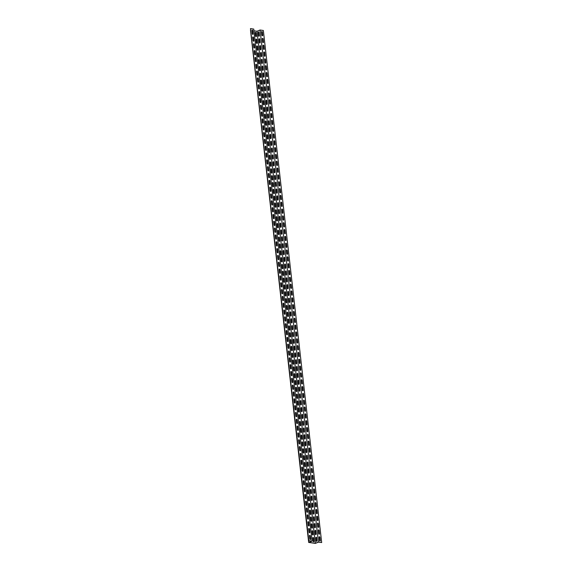 <?xml version="1.0" encoding="UTF-8"?>
<svg xmlns="http://www.w3.org/2000/svg" width="572" height="572" viewBox="0 0 572 572"><rect width="100%" height="100%" fill="white"/><g stroke="black" fill="none" stroke-linecap="round" stroke-linejoin="round"><path stroke-width="0.86" d="M262.405 32.182L262.755 35.257A0.622 0.429 -112.1 0 1 261.84 35.121L261.49 32.046A0.622 0.429 -112.1 0 1 262.405 32.182M263.184 39.01L263.535 42.085A0.622 0.429 -112.1 0 1 262.62 41.949L262.269 38.875A0.622 0.429 -112.1 0 1 263.184 39.01M263.964 45.839L264.314 48.913A0.622 0.429 -112.1 0 1 263.399 48.777L263.048 45.703A0.622 0.429 -112.1 0 1 263.964 45.839M264.743 52.667L265.093 55.741A0.622 0.429 -112.1 0 1 264.171 55.606L263.821 52.531A0.622 0.429 -112.1 0 1 264.743 52.667M265.522 59.495L265.866 62.562A0.622 0.429 -112.1 0 1 264.95 62.434L264.6 59.359A0.622 0.429 -112.1 0 1 265.522 59.495M266.295 66.323L266.645 69.391A0.622 0.429 -112.1 0 1 265.73 69.255L265.379 66.188A0.622 0.429 -112.1 0 1 266.295 66.323M267.074 73.144L267.424 76.219A0.622 0.429 -112.1 0 1 266.509 76.083L266.159 73.016A0.622 0.429 -112.1 0 1 267.074 73.144M267.853 79.973L268.204 83.047A0.622 0.429 -112.1 0 1 267.288 82.911L266.938 79.844A0.622 0.429 -112.1 0 1 267.853 79.973M268.633 86.801L268.983 89.876A0.622 0.429 -112.1 0 1 268.061 89.74L267.71 86.665A0.622 0.429 -112.1 0 1 268.633 86.801M269.405 93.629L269.755 96.704A0.622 0.429 -112.1 0 1 268.84 96.568L268.49 93.493A0.622 0.429 -112.1 0 1 269.405 93.629M270.184 100.457L270.535 103.532A0.622 0.429 -112.1 0 1 269.619 103.396L269.269 100.322A0.622 0.429 -112.1 0 1 270.184 100.457M270.964 107.286L271.314 110.36A0.622 0.429 -112.1 0 1 270.399 110.224L270.048 107.15A0.622 0.429 -112.1 0 1 270.964 107.286M271.743 114.114L272.093 117.181A0.622 0.429 -112.1 0 1 271.178 117.053L270.828 113.978A0.622 0.429 -112.1 0 1 271.743 114.114M272.522 120.942L272.873 124.01A0.622 0.429 -112.1 0 1 271.95 123.874L271.6 120.806A0.622 0.429 -112.1 0 1 272.522 120.942M273.294 127.763L273.645 130.838A0.622 0.429 -112.1 0 1 272.73 130.702L272.379 127.635A0.622 0.429 -112.1 0 1 273.294 127.763M274.074 134.592L274.424 137.666A0.622 0.429 -112.1 0 1 273.509 137.53L273.159 134.456A0.622 0.429 -112.1 0 1 274.074 134.592M274.853 141.42L275.203 144.494A0.622 0.429 -112.1 0 1 274.288 144.358L273.938 141.284A0.622 0.429 -112.1 0 1 274.853 141.42M275.632 148.248L275.983 151.323A0.622 0.429 -112.1 0 1 275.068 151.187L274.717 148.112A0.622 0.429 -112.1 0 1 275.632 148.248M276.412 155.076L276.762 158.151A0.622 0.429 -112.1 0 1 275.84 158.015L275.49 154.94A0.622 0.429 -112.1 0 1 276.412 155.076M277.184 161.905L277.534 164.972A0.622 0.429 -112.1 0 1 276.619 164.843L276.269 161.769A0.622 0.429 -112.1 0 1 277.184 161.905M277.963 168.733L278.314 171.8A0.622 0.429 -112.1 0 1 277.399 171.671L277.048 168.597A0.622 0.429 -112.1 0 1 277.963 168.733M278.743 175.561L279.093 178.628A0.622 0.429 -112.1 0 1 278.178 178.493L277.828 175.425A0.622 0.429 -112.1 0 1 278.743 175.561M279.522 182.382L279.872 185.457A0.622 0.429 -112.1 0 1 278.957 185.321L278.607 182.254A0.622 0.429 -112.1 0 1 279.522 182.382M280.301 189.21L280.652 192.285A0.622 0.429 -112.1 0 1 279.729 192.149L279.379 189.075A0.622 0.429 -112.1 0 1 280.301 189.21M281.074 196.039L281.424 199.113A0.622 0.429 -112.1 0 1 280.509 198.977L280.158 195.903A0.622 0.429 -112.1 0 1 281.074 196.039M281.853 202.867L282.203 205.941A0.622 0.429 -112.1 0 1 281.288 205.806L280.938 202.731A0.622 0.429 -112.1 0 1 281.853 202.867M282.632 209.695L282.983 212.77A0.622 0.429 -112.1 0 1 282.067 212.634L281.717 209.559A0.622 0.429 -112.1 0 1 282.632 209.695M283.412 216.523L283.762 219.591A0.622 0.429 -112.1 0 1 282.84 219.462L282.497 216.388A0.622 0.429 -112.1 0 1 283.412 216.523M284.191 223.352L284.541 226.419A0.622 0.429 -112.1 0 1 283.619 226.29L283.269 223.216A0.622 0.429 -112.1 0 1 284.191 223.352M284.963 230.18L285.314 233.247A0.622 0.429 -112.1 0 1 284.398 233.111L284.048 230.044A0.622 0.429 -112.1 0 1 284.963 230.18M285.743 237.001L286.093 240.076A0.622 0.429 -112.1 0 1 285.178 239.94L284.827 236.872A0.622 0.429 -112.1 0 1 285.743 237.001M286.522 243.829L286.872 246.904A0.622 0.429 -112.1 0 1 285.957 246.768L285.607 243.693A0.622 0.429 -112.1 0 1 286.522 243.829M287.301 250.658L287.652 253.732A0.622 0.429 -112.1 0 1 286.729 253.596L286.379 250.522A0.622 0.429 -112.1 0 1 287.301 250.658M288.081 257.486L288.424 260.56A0.622 0.429 -112.1 0 1 287.509 260.424L287.158 257.35A0.622 0.429 -112.1 0 1 288.081 257.486M288.853 264.314L289.203 267.389A0.622 0.429 -112.1 0 1 288.288 267.253L287.938 264.178A0.622 0.429 -112.1 0 1 288.853 264.314M289.632 271.142L289.983 274.21A0.622 0.429 -112.1 0 1 289.067 274.081L288.717 271.006A0.622 0.429 -112.1 0 1 289.632 271.142M290.412 277.971L290.762 281.038A0.622 0.429 -112.1 0 1 289.847 280.902L289.496 277.835A0.622 0.429 -112.1 0 1 290.412 277.971M291.191 284.792L291.541 287.866A0.622 0.429 -112.1 0 1 290.619 287.73L290.269 284.663A0.622 0.429 -112.1 0 1 291.191 284.792M291.963 291.62L292.313 294.694A0.622 0.429 -112.1 0 1 291.398 294.559L291.048 291.491A0.622 0.429 -112.1 0 1 291.963 291.62M292.742 298.448L293.093 301.523A0.622 0.429 -112.1 0 1 292.178 301.387L291.827 298.312A0.622 0.429 -112.1 0 1 292.742 298.448M293.522 305.276L293.872 308.351A0.622 0.429 -112.1 0 1 292.957 308.215L292.607 305.141A0.622 0.429 -112.1 0 1 293.522 305.276M294.301 312.105L294.651 315.179A0.622 0.429 -112.1 0 1 293.736 315.043L293.386 311.969A0.622 0.429 -112.1 0 1 294.301 312.105M295.08 318.933L295.431 322.007A0.622 0.429 -112.1 0 1 294.508 321.872L294.158 318.797A0.622 0.429 -112.1 0 1 295.08 318.933M295.853 325.761L296.203 328.828A0.622 0.429 -112.1 0 1 295.288 328.7L294.938 325.625A0.622 0.429 -112.1 0 1 295.853 325.761M296.632 332.589L296.982 335.657A0.622 0.429 -112.1 0 1 296.067 335.521L295.717 332.454A0.622 0.429 -112.1 0 1 296.632 332.589M297.411 339.41L297.762 342.485A0.622 0.429 -112.1 0 1 296.847 342.349L296.496 339.282A0.622 0.429 -112.1 0 1 297.411 339.41M298.191 346.239L298.541 349.313A0.622 0.429 -112.1 0 1 297.626 349.177L297.276 346.103A0.622 0.429 -112.1 0 1 298.191 346.239M298.97 353.067L299.32 356.142A0.622 0.429 -112.1 0 1 298.398 356.006L298.048 352.931A0.622 0.429 -112.1 0 1 298.97 353.067M299.742 359.895L300.093 362.97A0.622 0.429 -112.1 0 1 299.177 362.834L298.827 359.759A0.622 0.429 -112.1 0 1 299.742 359.895M300.522 366.723L300.872 369.798A0.622 0.429 -112.1 0 1 299.957 369.662L299.606 366.588A0.622 0.429 -112.1 0 1 300.522 366.723M301.301 373.552L301.651 376.619A0.622 0.429 -112.1 0 1 300.736 376.49L300.386 373.416A0.622 0.429 -112.1 0 1 301.301 373.552M302.08 380.38L302.431 383.447A0.622 0.429 -112.1 0 1 301.515 383.319L301.165 380.244A0.622 0.429 -112.1 0 1 302.08 380.38M302.86 387.208L303.21 390.276A0.622 0.429 -112.1 0 1 302.288 390.14L301.937 387.072A0.622 0.429 -112.1 0 1 302.86 387.208M303.632 394.029L303.982 397.104A0.622 0.429 -112.1 0 1 303.067 396.968L302.717 393.901A0.622 0.429 -112.1 0 1 303.632 394.029M304.411 400.858L304.762 403.932A0.622 0.429 -112.1 0 1 303.846 403.796L303.496 400.722A0.622 0.429 -112.1 0 1 304.411 400.858M305.191 407.686L305.541 410.76A0.622 0.429 -112.1 0 1 304.626 410.624L304.275 407.55A0.622 0.429 -112.1 0 1 305.191 407.686M305.97 414.514L306.32 417.589A0.622 0.429 -112.1 0 1 305.405 417.453L305.055 414.378A0.622 0.429 -112.1 0 1 305.97 414.514M306.749 421.342L307.1 424.417A0.622 0.429 -112.1 0 1 306.177 424.281L305.827 421.207A0.622 0.429 -112.1 0 1 306.749 421.342M307.522 428.171L307.872 431.238A0.622 0.429 -112.1 0 1 306.957 431.109L306.606 428.035A0.622 0.429 -112.1 0 1 307.522 428.171M308.301 434.999L308.651 438.066A0.622 0.429 -112.1 0 1 307.736 437.938L307.386 434.863A0.622 0.429 -112.1 0 1 308.301 434.999M309.08 441.827L309.431 444.894A0.622 0.429 -112.1 0 1 308.515 444.759L308.165 441.691A0.622 0.429 -112.1 0 1 309.08 441.827M309.86 448.648L310.21 451.723A0.622 0.429 -112.1 0 1 309.288 451.587L308.944 448.519A0.622 0.429 -112.1 0 1 309.86 448.648M310.639 455.476L310.989 458.551A0.622 0.429 -112.1 0 1 310.067 458.415L309.717 455.341A0.622 0.429 -112.1 0 1 310.639 455.476M311.411 462.305L311.761 465.379A0.622 0.429 -112.1 0 1 310.846 465.243L310.496 462.169A0.622 0.429 -112.1 0 1 311.411 462.305M312.19 469.133L312.541 472.207A0.622 0.429 -112.1 0 1 311.626 472.072L311.275 468.997A0.622 0.429 -112.1 0 1 312.19 469.133M312.97 475.961L313.32 479.036A0.622 0.429 -112.1 0 1 312.405 478.9L312.055 475.825A0.622 0.429 -112.1 0 1 312.97 475.961M313.749 482.789L314.099 485.857A0.622 0.429 -112.1 0 1 313.177 485.728L312.827 482.654A0.622 0.429 -112.1 0 1 313.749 482.789M314.528 489.618L314.872 492.685A0.622 0.429 -112.1 0 1 313.957 492.549L313.606 489.482A0.622 0.429 -112.1 0 1 314.528 489.618M315.301 496.439L315.651 499.513A0.622 0.429 -112.1 0 1 314.736 499.377L314.385 496.31A0.622 0.429 -112.1 0 1 315.301 496.439M316.08 503.267L316.43 506.342A0.622 0.429 -112.1 0 1 315.515 506.206L315.165 503.138A0.622 0.429 -112.1 0 1 316.08 503.267M316.859 510.095L317.21 513.17A0.622 0.429 -112.1 0 1 316.295 513.034L315.944 509.959A0.622 0.429 -112.1 0 1 316.859 510.095M317.639 516.924L317.989 519.998A0.622 0.429 -112.1 0 1 317.067 519.862L316.716 516.788A0.622 0.429 -112.1 0 1 317.639 516.924M318.411 523.752L318.761 526.826A0.622 0.429 -112.1 0 1 317.846 526.69L317.496 523.616A0.622 0.429 -112.1 0 1 318.411 523.752M319.19 530.58L319.541 533.655A0.622 0.429 -112.1 0 1 318.625 533.519L318.275 530.444A0.622 0.429 -112.1 0 1 319.19 530.58M319.97 537.408L320.32 540.476A0.622 0.429 -112.1 0 1 319.405 540.347L319.054 537.272A0.622 0.429 -112.1 0 1 319.97 537.408M259.066 32.368L259.416 35.443A0.622 0.422 98.3 0 1 258.573 35.786L258.222 32.711A0.622 0.422 98.3 0 1 259.066 32.368M259.845 39.196L260.188 42.271A0.622 0.422 98.3 0 1 259.352 42.607L259.002 39.539A0.622 0.422 98.3 0 1 259.845 39.196M260.618 46.025L260.968 49.099A0.622 0.422 98.3 0 1 260.131 49.435L259.781 46.368A0.622 0.422 98.3 0 1 260.618 46.025M261.397 52.853L261.747 55.927A0.622 0.422 98.3 0 1 260.911 56.263L260.56 53.196A0.622 0.422 98.3 0 1 261.397 52.853M262.176 59.681L262.527 62.748A0.622 0.422 98.3 0 1 261.69 63.092L261.34 60.017A0.622 0.422 98.3 0 1 262.176 59.681M262.956 66.509L263.306 69.577A0.622 0.422 98.3 0 1 262.462 69.92L262.112 66.845A0.622 0.422 98.3 0 1 262.956 66.509M263.728 73.33L264.078 76.405A0.622 0.422 98.3 0 1 263.242 76.748L262.891 73.674A0.622 0.422 98.3 0 1 263.728 73.33M264.507 80.159L264.857 83.233A0.622 0.422 98.3 0 1 264.021 83.576L263.671 80.502A0.622 0.422 98.3 0 1 264.507 80.159M265.286 86.987L265.637 90.061A0.622 0.422 98.3 0 1 264.8 90.405L264.45 87.33A0.622 0.422 98.3 0 1 265.286 86.987M266.066 93.815L266.416 96.89A0.622 0.422 98.3 0 1 265.58 97.226L265.229 94.158A0.622 0.422 98.3 0 1 266.066 93.815M266.845 100.643L267.195 103.718A0.622 0.422 98.3 0 1 266.352 104.054L266.001 100.987A0.622 0.422 98.3 0 1 266.845 100.643M267.617 107.472L267.968 110.539A0.622 0.422 98.3 0 1 267.131 110.882L266.781 107.815A0.622 0.422 98.3 0 1 267.617 107.472M268.397 114.3L268.747 117.367A0.622 0.422 98.3 0 1 267.91 117.71L267.56 114.636A0.622 0.422 98.3 0 1 268.397 114.3M269.176 121.128L269.526 124.195A0.622 0.422 98.3 0 1 268.69 124.539L268.339 121.464A0.622 0.422 98.3 0 1 269.176 121.128M269.955 127.949L270.306 131.024A0.622 0.422 98.3 0 1 269.469 131.367L269.119 128.292A0.622 0.422 98.3 0 1 269.955 127.949M270.735 134.778L271.085 137.852A0.622 0.422 98.3 0 1 270.241 138.195L269.891 135.121A0.622 0.422 98.3 0 1 270.735 134.778M271.507 141.606L271.857 144.68A0.622 0.422 98.3 0 1 271.021 145.023L270.67 141.949A0.622 0.422 98.3 0 1 271.507 141.606M272.286 148.434L272.637 151.508A0.622 0.422 98.3 0 1 271.8 151.845L271.45 148.777A0.622 0.422 98.3 0 1 272.286 148.434M273.066 155.262L273.416 158.337A0.622 0.422 98.3 0 1 272.579 158.673L272.229 155.605A0.622 0.422 98.3 0 1 273.066 155.262M273.845 162.09L274.195 165.158A0.622 0.422 98.3 0 1 273.359 165.501L273.008 162.427A0.622 0.422 98.3 0 1 273.845 162.09M274.624 168.919L274.975 171.986A0.622 0.422 98.3 0 1 274.131 172.329L273.781 169.255A0.622 0.422 98.3 0 1 274.624 168.919M275.397 175.747L275.747 178.814A0.622 0.422 98.3 0 1 274.91 179.158L274.56 176.083A0.622 0.422 98.3 0 1 275.397 175.747M276.176 182.568L276.526 185.643A0.622 0.422 98.3 0 1 275.69 185.986L275.339 182.911A0.622 0.422 98.3 0 1 276.176 182.568M276.955 189.396L277.306 192.471A0.622 0.422 98.3 0 1 276.469 192.814L276.119 189.74A0.622 0.422 98.3 0 1 276.955 189.396M277.735 196.225L278.085 199.299A0.622 0.422 98.3 0 1 277.241 199.642L276.898 196.568A0.622 0.422 98.3 0 1 277.735 196.225M278.514 203.053L278.864 206.127A0.622 0.422 98.3 0 1 278.021 206.463L277.67 203.396A0.622 0.422 98.3 0 1 278.514 203.053M279.286 209.881L279.637 212.956A0.622 0.422 98.3 0 1 278.8 213.292L278.45 210.224A0.622 0.422 98.3 0 1 279.286 209.881M280.065 216.709L280.416 219.777A0.622 0.422 98.3 0 1 279.579 220.12L279.229 217.045A0.622 0.422 98.3 0 1 280.065 216.709M280.845 223.538L281.195 226.605A0.622 0.422 98.3 0 1 280.359 226.948L280.008 223.874A0.622 0.422 98.3 0 1 280.845 223.538M281.624 230.359L281.975 233.433A0.622 0.422 98.3 0 1 281.131 233.776L280.78 230.702A0.622 0.422 98.3 0 1 281.624 230.359M282.404 237.187L282.747 240.261A0.622 0.422 98.3 0 1 281.91 240.605L281.56 237.53A0.622 0.422 98.3 0 1 282.404 237.187M283.176 244.015L283.526 247.09A0.622 0.422 98.3 0 1 282.69 247.433L282.339 244.358A0.622 0.422 98.3 0 1 283.176 244.015M283.955 250.843L284.305 253.918A0.622 0.422 98.3 0 1 283.469 254.261L283.119 251.187A0.622 0.422 98.3 0 1 283.955 250.843M284.734 257.672L285.085 260.746A0.622 0.422 98.3 0 1 284.248 261.082L283.898 258.015A0.622 0.422 98.3 0 1 284.734 257.672M285.514 264.5L285.864 267.574A0.622 0.422 98.3 0 1 285.02 267.91L284.67 264.843A0.622 0.422 98.3 0 1 285.514 264.5M286.286 271.328L286.636 274.396A0.622 0.422 98.3 0 1 285.8 274.739L285.449 271.664A0.622 0.422 98.3 0 1 286.286 271.328M287.065 278.156L287.416 281.224A0.622 0.422 98.3 0 1 286.579 281.567L286.229 278.493A0.622 0.422 98.3 0 1 287.065 278.156M287.845 284.978L288.195 288.052A0.622 0.422 98.3 0 1 287.358 288.395L287.008 285.321A0.622 0.422 98.3 0 1 287.845 284.978M288.624 291.806L288.974 294.88A0.622 0.422 98.3 0 1 288.138 295.223L287.787 292.149A0.622 0.422 98.3 0 1 288.624 291.806M289.403 298.634L289.754 301.709A0.622 0.422 98.3 0 1 288.91 302.052L288.56 298.977A0.622 0.422 98.3 0 1 289.403 298.634M290.176 305.462L290.526 308.537A0.622 0.422 98.3 0 1 289.689 308.873L289.339 305.805A0.622 0.422 98.3 0 1 290.176 305.462M290.955 312.291L291.305 315.365A0.622 0.422 98.3 0 1 290.469 315.701L290.118 312.634A0.622 0.422 98.3 0 1 290.955 312.291M291.734 319.119L292.085 322.186A0.622 0.422 98.3 0 1 291.248 322.529L290.898 319.462A0.622 0.422 98.3 0 1 291.734 319.119M292.514 325.947L292.864 329.014A0.622 0.422 98.3 0 1 292.027 329.358L291.677 326.283A0.622 0.422 98.3 0 1 292.514 325.947M293.293 332.775L293.643 335.843A0.622 0.422 98.3 0 1 292.8 336.186L292.449 333.111A0.622 0.422 98.3 0 1 293.293 332.775M294.065 339.596L294.416 342.671A0.622 0.422 98.3 0 1 293.579 343.014L293.229 339.94A0.622 0.422 98.3 0 1 294.065 339.596M294.845 346.425L295.195 349.499A0.622 0.422 98.3 0 1 294.358 349.842L294.008 346.768A0.622 0.422 98.3 0 1 294.845 346.425M295.624 353.253L295.974 356.327A0.622 0.422 98.3 0 1 295.138 356.671L294.787 353.596A0.622 0.422 98.3 0 1 295.624 353.253M296.403 360.081L296.754 363.156A0.622 0.422 98.3 0 1 295.917 363.492L295.567 360.424A0.622 0.422 98.3 0 1 296.403 360.081M297.183 366.909L297.533 369.984A0.622 0.422 98.3 0 1 296.689 370.32L296.339 367.253A0.622 0.422 98.3 0 1 297.183 366.909M297.955 373.738L298.305 376.805A0.622 0.422 98.3 0 1 297.469 377.148L297.118 374.074A0.622 0.422 98.3 0 1 297.955 373.738M298.734 380.566L299.084 383.633A0.622 0.422 98.3 0 1 298.248 383.976L297.898 380.902A0.622 0.422 98.3 0 1 298.734 380.566M299.513 387.394L299.864 390.462A0.622 0.422 98.3 0 1 299.027 390.805L298.677 387.73A0.622 0.422 98.3 0 1 299.513 387.394M300.293 394.215L300.643 397.29A0.622 0.422 98.3 0 1 299.8 397.633L299.456 394.558A0.622 0.422 98.3 0 1 300.293 394.215M301.072 401.043L301.423 404.118A0.622 0.422 98.3 0 1 300.579 404.461L300.228 401.387A0.622 0.422 98.3 0 1 301.072 401.043M301.844 407.872L302.195 410.946A0.622 0.422 98.3 0 1 301.358 411.289L301.008 408.215A0.622 0.422 98.3 0 1 301.844 407.872M302.624 414.7L302.974 417.774A0.622 0.422 98.3 0 1 302.138 418.111L301.787 415.043A0.622 0.422 98.3 0 1 302.624 414.7M303.403 421.528L303.753 424.603A0.622 0.422 98.3 0 1 302.917 424.939L302.567 421.871A0.622 0.422 98.3 0 1 303.403 421.528M304.182 428.356L304.533 431.424A0.622 0.422 98.3 0 1 303.689 431.767L303.346 428.693A0.622 0.422 98.3 0 1 304.182 428.356M304.962 435.185L305.312 438.252A0.622 0.422 98.3 0 1 304.468 438.595L304.118 435.521A0.622 0.422 98.3 0 1 304.962 435.185M305.734 442.006L306.084 445.08A0.622 0.422 98.3 0 1 305.248 445.424L304.897 442.349A0.622 0.422 98.3 0 1 305.734 442.006M306.513 448.834L306.864 451.909A0.622 0.422 98.3 0 1 306.027 452.252L305.677 449.177A0.622 0.422 98.3 0 1 306.513 448.834M307.293 455.662L307.643 458.737A0.622 0.422 98.3 0 1 306.807 459.08L306.456 456.006A0.622 0.422 98.3 0 1 307.293 455.662M308.072 462.491L308.422 465.565A0.622 0.422 98.3 0 1 307.579 465.908L307.228 462.834A0.622 0.422 98.3 0 1 308.072 462.491M308.851 469.319L309.195 472.393A0.622 0.422 98.3 0 1 308.358 472.729L308.008 469.662A0.622 0.422 98.3 0 1 308.851 469.319M309.624 476.147L309.974 479.222A0.622 0.422 98.3 0 1 309.137 479.558L308.787 476.49A0.622 0.422 98.3 0 1 309.624 476.147M310.403 482.975L310.753 486.043A0.622 0.422 98.3 0 1 309.917 486.386L309.566 483.311A0.622 0.422 98.3 0 1 310.403 482.975M311.182 489.804L311.533 492.871A0.622 0.422 98.3 0 1 310.696 493.214L310.346 490.14A0.622 0.422 98.3 0 1 311.182 489.804M311.962 496.625L312.312 499.699A0.622 0.422 98.3 0 1 311.468 500.042L311.118 496.968A0.622 0.422 98.3 0 1 311.962 496.625M312.734 503.453L313.084 506.527A0.622 0.422 98.3 0 1 312.248 506.871L311.897 503.796A0.622 0.422 98.3 0 1 312.734 503.453M313.513 510.281L313.864 513.356A0.622 0.422 98.3 0 1 313.027 513.699L312.677 510.624A0.622 0.422 98.3 0 1 313.513 510.281M314.293 517.109L314.643 520.184A0.622 0.422 98.3 0 1 313.806 520.52L313.456 517.453A0.622 0.422 98.3 0 1 314.293 517.109M315.072 523.938L315.422 527.012A0.622 0.422 98.3 0 1 314.586 527.348L314.235 524.281A0.622 0.422 98.3 0 1 315.072 523.938M315.851 530.766L316.202 533.833A0.622 0.422 98.3 0 1 315.358 534.177L315.008 531.109A0.622 0.422 98.3 0 1 315.851 530.766M316.623 537.594L316.974 540.662A0.622 0.422 98.3 0 1 316.137 541.005L315.787 537.93A0.622 0.422 98.3 0 1 316.623 537.594M256.106 32.962L256.456 36.036A0.622 0.429 -112.1 0 1 255.541 35.9L255.191 32.826A0.622 0.429 -112.1 0 1 256.106 32.962M256.885 39.79L257.236 42.857A0.622 0.429 -112.1 0 1 256.32 42.728L255.97 39.654A0.622 0.429 -112.1 0 1 256.885 39.79M257.665 46.618L258.015 49.685A0.622 0.429 -112.1 0 1 257.093 49.549L256.742 46.482A0.622 0.429 -112.1 0 1 257.665 46.618M258.444 53.439L258.787 56.514A0.622 0.429 -112.1 0 1 257.872 56.378L257.522 53.31A0.622 0.429 -112.1 0 1 258.444 53.439M259.216 60.267L259.566 63.342A0.622 0.429 -112.1 0 1 258.651 63.206L258.301 60.131A0.622 0.429 -112.1 0 1 259.216 60.267M259.995 67.096L260.346 70.17A0.622 0.429 -112.1 0 1 259.431 70.034L259.08 66.96A0.622 0.429 -112.1 0 1 259.995 67.096M260.775 73.924L261.125 76.998A0.622 0.429 -112.1 0 1 260.21 76.862L259.86 73.788A0.622 0.429 -112.1 0 1 260.775 73.924M261.554 80.752L261.904 83.827A0.622 0.429 -112.1 0 1 260.982 83.691L260.632 80.616A0.622 0.429 -112.1 0 1 261.554 80.752M262.326 87.58L262.677 90.648A0.622 0.429 -112.1 0 1 261.762 90.519L261.411 87.444A0.622 0.429 -112.1 0 1 262.326 87.58M263.106 94.409L263.456 97.476A0.622 0.429 -112.1 0 1 262.541 97.347L262.19 94.273A0.622 0.429 -112.1 0 1 263.106 94.409M263.885 101.237L264.235 104.304A0.622 0.429 -112.1 0 1 263.32 104.168L262.97 101.101A0.622 0.429 -112.1 0 1 263.885 101.237M264.664 108.058L265.015 111.132A0.622 0.429 -112.1 0 1 264.1 110.997L263.749 107.929A0.622 0.429 -112.1 0 1 264.664 108.058M265.444 114.886L265.794 117.961A0.622 0.429 -112.1 0 1 264.872 117.825L264.521 114.75A0.622 0.429 -112.1 0 1 265.444 114.886M266.216 121.714L266.566 124.789A0.622 0.429 -112.1 0 1 265.651 124.653L265.301 121.579A0.622 0.429 -112.1 0 1 266.216 121.714M266.995 128.543L267.346 131.617A0.622 0.429 -112.1 0 1 266.43 131.481L266.08 128.407A0.622 0.429 -112.1 0 1 266.995 128.543M267.775 135.371L268.125 138.445A0.622 0.429 -112.1 0 1 267.21 138.31L266.859 135.235A0.622 0.429 -112.1 0 1 267.775 135.371M268.554 142.199L268.904 145.267A0.622 0.429 -112.1 0 1 267.989 145.138L267.639 142.063A0.622 0.429 -112.1 0 1 268.554 142.199M269.333 149.027L269.684 152.095A0.622 0.429 -112.1 0 1 268.761 151.966L268.411 148.892A0.622 0.429 -112.1 0 1 269.333 149.027M270.106 155.849L270.456 158.923A0.622 0.429 -112.1 0 1 269.541 158.787L269.19 155.72A0.622 0.429 -112.1 0 1 270.106 155.849M270.885 162.677L271.235 165.751A0.622 0.429 -112.1 0 1 270.32 165.615L269.97 162.548A0.622 0.429 -112.1 0 1 270.885 162.677M271.664 169.505L272.015 172.58A0.622 0.429 -112.1 0 1 271.099 172.444L270.749 169.369A0.622 0.429 -112.1 0 1 271.664 169.505M272.444 176.333L272.794 179.408A0.622 0.429 -112.1 0 1 271.879 179.272L271.528 176.197A0.622 0.429 -112.1 0 1 272.444 176.333M273.223 183.162L273.573 186.236A0.622 0.429 -112.1 0 1 272.651 186.1L272.301 183.026A0.622 0.429 -112.1 0 1 273.223 183.162M273.995 189.99L274.345 193.064A0.622 0.429 -112.1 0 1 273.43 192.928L273.08 189.854A0.622 0.429 -112.1 0 1 273.995 189.99M274.774 196.818L275.125 199.885A0.622 0.429 -112.1 0 1 274.21 199.757L273.859 196.682A0.622 0.429 -112.1 0 1 274.774 196.818M275.554 203.646L275.904 206.714A0.622 0.429 -112.1 0 1 274.989 206.578L274.639 203.51A0.622 0.429 -112.1 0 1 275.554 203.646M276.333 210.467L276.684 213.542A0.622 0.429 -112.1 0 1 275.761 213.406L275.418 210.339A0.622 0.429 -112.1 0 1 276.333 210.467M277.113 217.296L277.463 220.37A0.622 0.429 -112.1 0 1 276.541 220.234L276.19 217.167A0.622 0.429 -112.1 0 1 277.113 217.296M277.885 224.124L278.235 227.198A0.622 0.429 -112.1 0 1 277.32 227.063L276.97 223.988A0.622 0.429 -112.1 0 1 277.885 224.124M278.664 230.952L279.014 234.027A0.622 0.429 -112.1 0 1 278.099 233.891L277.749 230.816A0.622 0.429 -112.1 0 1 278.664 230.952M279.443 237.78L279.794 240.855A0.622 0.429 -112.1 0 1 278.879 240.719L278.528 237.645A0.622 0.429 -112.1 0 1 279.443 237.78M280.223 244.609L280.573 247.683A0.622 0.429 -112.1 0 1 279.651 247.547L279.308 244.473A0.622 0.429 -112.1 0 1 280.223 244.609M281.002 251.437L281.345 254.504A0.622 0.429 -112.1 0 1 280.43 254.376L280.08 251.301A0.622 0.429 -112.1 0 1 281.002 251.437M281.774 258.265L282.125 261.332A0.622 0.429 -112.1 0 1 281.209 261.197L280.859 258.129A0.622 0.429 -112.1 0 1 281.774 258.265M282.554 265.086L282.904 268.161A0.622 0.429 -112.1 0 1 281.989 268.025L281.638 264.958A0.622 0.429 -112.1 0 1 282.554 265.086M283.333 271.914L283.683 274.989A0.622 0.429 -112.1 0 1 282.768 274.853L282.418 271.779A0.622 0.429 -112.1 0 1 283.333 271.914M284.112 278.743L284.463 281.817A0.622 0.429 -112.1 0 1 283.54 281.681L283.19 278.607A0.622 0.429 -112.1 0 1 284.112 278.743M284.892 285.571L285.235 288.645A0.622 0.429 -112.1 0 1 284.32 288.51L283.969 285.435A0.622 0.429 -112.1 0 1 284.892 285.571M285.664 292.399L286.014 295.474A0.622 0.429 -112.1 0 1 285.099 295.338L284.749 292.263A0.622 0.429 -112.1 0 1 285.664 292.399M286.443 299.227L286.794 302.295A0.622 0.429 -112.1 0 1 285.878 302.166L285.528 299.092A0.622 0.429 -112.1 0 1 286.443 299.227M287.223 306.056L287.573 309.123A0.622 0.429 -112.1 0 1 286.658 308.994L286.307 305.92A0.622 0.429 -112.1 0 1 287.223 306.056M288.002 312.884L288.352 315.951A0.622 0.429 -112.1 0 1 287.43 315.815L287.08 312.748A0.622 0.429 -112.1 0 1 288.002 312.884M288.774 319.705L289.125 322.78A0.622 0.429 -112.1 0 1 288.209 322.644L287.859 319.576A0.622 0.429 -112.1 0 1 288.774 319.705M289.554 326.533L289.904 329.608A0.622 0.429 -112.1 0 1 288.989 329.472L288.638 326.397A0.622 0.429 -112.1 0 1 289.554 326.533M290.333 333.362L290.683 336.436A0.622 0.429 -112.1 0 1 289.768 336.3L289.418 333.226A0.622 0.429 -112.1 0 1 290.333 333.362M291.112 340.19L291.463 343.264A0.622 0.429 -112.1 0 1 290.547 343.128L290.197 340.054A0.622 0.429 -112.1 0 1 291.112 340.19M291.892 347.018L292.242 350.093A0.622 0.429 -112.1 0 1 291.32 349.957L290.969 346.882A0.622 0.429 -112.1 0 1 291.892 347.018M292.664 353.846L293.014 356.914A0.622 0.429 -112.1 0 1 292.099 356.785L291.749 353.71A0.622 0.429 -112.1 0 1 292.664 353.846M293.443 360.675L293.793 363.742A0.622 0.429 -112.1 0 1 292.878 363.613L292.528 360.539A0.622 0.429 -112.1 0 1 293.443 360.675M294.222 367.503L294.573 370.57A0.622 0.429 -112.1 0 1 293.658 370.434L293.307 367.367A0.622 0.429 -112.1 0 1 294.222 367.503M295.002 374.324L295.352 377.398A0.622 0.429 -112.1 0 1 294.437 377.263L294.087 374.195A0.622 0.429 -112.1 0 1 295.002 374.324M295.781 381.152L296.132 384.227A0.622 0.429 -112.1 0 1 295.209 384.091L294.859 381.016A0.622 0.429 -112.1 0 1 295.781 381.152M296.553 387.98L296.904 391.055A0.622 0.429 -112.1 0 1 295.989 390.919L295.638 387.845A0.622 0.429 -112.1 0 1 296.553 387.98M297.333 394.809L297.683 397.883A0.622 0.429 -112.1 0 1 296.768 397.747L296.418 394.673A0.622 0.429 -112.1 0 1 297.333 394.809M298.112 401.637L298.462 404.711A0.622 0.429 -112.1 0 1 297.547 404.576L297.197 401.501A0.622 0.429 -112.1 0 1 298.112 401.637M298.891 408.465L299.242 411.533A0.622 0.429 -112.1 0 1 298.327 411.404L297.976 408.329A0.622 0.429 -112.1 0 1 298.891 408.465M299.671 415.293L300.021 418.361A0.622 0.429 -112.1 0 1 299.099 418.225L298.748 415.158A0.622 0.429 -112.1 0 1 299.671 415.293M300.443 422.115L300.793 425.189A0.622 0.429 -112.1 0 1 299.878 425.053L299.528 421.986A0.622 0.429 -112.1 0 1 300.443 422.115M301.222 428.943L301.573 432.017A0.622 0.429 -112.1 0 1 300.657 431.881L300.307 428.814A0.622 0.429 -112.1 0 1 301.222 428.943M302.002 435.771L302.352 438.846A0.622 0.429 -112.1 0 1 301.437 438.71L301.087 435.635A0.622 0.429 -112.1 0 1 302.002 435.771M302.781 442.599L303.131 445.674A0.622 0.429 -112.1 0 1 302.209 445.538L301.866 442.463A0.622 0.429 -112.1 0 1 302.781 442.599M303.56 449.428L303.911 452.502A0.622 0.429 -112.1 0 1 302.988 452.366L302.638 449.292A0.622 0.429 -112.1 0 1 303.56 449.428M304.333 456.256L304.683 459.33A0.622 0.429 -112.1 0 1 303.768 459.194L303.417 456.12A0.622 0.429 -112.1 0 1 304.333 456.256M305.112 463.084L305.462 466.151A0.622 0.429 -112.1 0 1 304.547 466.023L304.197 462.948A0.622 0.429 -112.1 0 1 305.112 463.084M305.891 469.912L306.242 472.98A0.622 0.429 -112.1 0 1 305.326 472.844L304.976 469.776A0.622 0.429 -112.1 0 1 305.891 469.912M306.671 476.733L307.021 479.808A0.622 0.429 -112.1 0 1 306.099 479.672L305.748 476.605A0.622 0.429 -112.1 0 1 306.671 476.733M307.45 483.562L307.793 486.636A0.622 0.429 -112.1 0 1 306.878 486.5L306.528 483.426A0.622 0.429 -112.1 0 1 307.45 483.562M308.222 490.39L308.573 493.464A0.622 0.429 -112.1 0 1 307.657 493.329L307.307 490.254A0.622 0.429 -112.1 0 1 308.222 490.39M309.002 497.218L309.352 500.293A0.622 0.429 -112.1 0 1 308.437 500.157L308.086 497.082A0.622 0.429 -112.1 0 1 309.002 497.218M309.781 504.046L310.131 507.121A0.622 0.429 -112.1 0 1 309.216 506.985L308.866 503.911A0.622 0.429 -112.1 0 1 309.781 504.046M310.56 510.875L310.911 513.942A0.622 0.429 -112.1 0 1 309.988 513.813L309.638 510.739A0.622 0.429 -112.1 0 1 310.56 510.875M311.332 517.703L311.683 520.77A0.622 0.429 -112.1 0 1 310.768 520.642L310.417 517.567A0.622 0.429 -112.1 0 1 311.332 517.703M312.112 524.531L312.462 527.598A0.622 0.429 -112.1 0 1 311.547 527.463L311.197 524.395A0.622 0.429 -112.1 0 1 312.112 524.531M312.891 531.352L313.242 534.427A0.622 0.429 -112.1 0 1 312.326 534.291L311.976 531.224A0.622 0.429 -112.1 0 1 312.891 531.352M313.671 538.181L314.021 541.255A0.622 0.429 -112.1 0 1 313.106 541.119L312.755 538.045A0.622 0.429 -112.1 0 1 313.671 538.181M251.887 30.638L252.238 33.712A0.622 0.429 67.9 0 0 253.153 33.848L252.81 30.774A0.622 0.429 67.9 0 0 251.887 30.638M252.667 37.466L253.017 40.541A0.622 0.429 67.9 0 0 253.932 40.676L253.582 37.602A0.622 0.429 67.9 0 0 252.667 37.466M253.446 44.294L253.796 47.369A0.622 0.429 67.9 0 0 254.712 47.505L254.361 44.43A0.622 0.429 67.9 0 0 253.446 44.294M254.225 51.122L254.576 54.197A0.622 0.429 67.9 0 0 255.491 54.333L255.141 51.258A0.622 0.429 67.9 0 0 254.225 51.122M254.998 57.951L255.348 61.025A0.622 0.429 67.9 0 0 256.27 61.154L255.92 58.087A0.622 0.429 67.9 0 0 254.998 57.951M255.777 64.779L256.127 67.846A0.622 0.429 67.9 0 0 257.042 67.982L256.692 64.915A0.622 0.429 67.9 0 0 255.777 64.779M256.556 71.607L256.907 74.675A0.622 0.429 67.9 0 0 257.822 74.81L257.471 71.736A0.622 0.429 67.9 0 0 256.556 71.607M257.336 78.436L257.686 81.503A0.622 0.429 67.9 0 0 258.601 81.639L258.251 78.564A0.622 0.429 67.9 0 0 257.336 78.436M258.115 85.257L258.465 88.331A0.622 0.429 67.9 0 0 259.381 88.467L259.03 85.392A0.622 0.429 67.9 0 0 258.115 85.257M258.887 92.085L259.238 95.159A0.622 0.429 67.9 0 0 260.16 95.295L259.81 92.221A0.622 0.429 67.9 0 0 258.887 92.085M259.667 98.913L260.017 101.988A0.622 0.429 67.9 0 0 260.932 102.123L260.582 99.049A0.622 0.429 67.9 0 0 259.667 98.913M260.446 105.741L260.796 108.816A0.622 0.429 67.9 0 0 261.711 108.952L261.361 105.877A0.622 0.429 67.9 0 0 260.446 105.741M261.225 112.57L261.576 115.644A0.622 0.429 67.9 0 0 262.491 115.773L262.14 112.705A0.622 0.429 67.9 0 0 261.225 112.57M262.005 119.398L262.355 122.465A0.622 0.429 67.9 0 0 263.27 122.601L262.92 119.534A0.622 0.429 67.9 0 0 262.005 119.398M262.777 126.226L263.127 129.293A0.622 0.429 67.9 0 0 264.05 129.429L263.699 126.355A0.622 0.429 67.9 0 0 262.777 126.226M263.556 133.047L263.906 136.122A0.622 0.429 67.9 0 0 264.822 136.258L264.471 133.183A0.622 0.429 67.9 0 0 263.556 133.047M264.335 139.875L264.686 142.95A0.622 0.429 67.9 0 0 265.601 143.086L265.251 140.011A0.622 0.429 67.9 0 0 264.335 139.875M265.115 146.704L265.465 149.778A0.622 0.429 67.9 0 0 266.38 149.914L266.03 146.84A0.622 0.429 67.9 0 0 265.115 146.704M265.894 153.532L266.245 156.606A0.622 0.429 67.9 0 0 267.16 156.742L266.809 153.668A0.622 0.429 67.9 0 0 265.894 153.532M266.666 160.36L267.017 163.435A0.622 0.429 67.9 0 0 267.939 163.563L267.589 160.496A0.622 0.429 67.9 0 0 266.666 160.36M267.446 167.188L267.796 170.263A0.622 0.429 67.9 0 0 268.711 170.392L268.361 167.324A0.622 0.429 67.9 0 0 267.446 167.188M268.225 174.017L268.575 177.084A0.622 0.429 67.9 0 0 269.491 177.22L269.14 174.153A0.622 0.429 67.9 0 0 268.225 174.017M269.004 180.845L269.355 183.912A0.622 0.429 67.9 0 0 270.27 184.048L269.92 180.974A0.622 0.429 67.9 0 0 269.004 180.845M269.784 187.666L270.127 190.741A0.622 0.429 67.9 0 0 271.049 190.876L270.699 187.802A0.622 0.429 67.9 0 0 269.784 187.666M270.556 194.494L270.906 197.569A0.622 0.429 67.9 0 0 271.829 197.705L271.478 194.63A0.622 0.429 67.9 0 0 270.556 194.494M271.335 201.323L271.686 204.397A0.622 0.429 67.9 0 0 272.601 204.533L272.251 201.458A0.622 0.429 67.9 0 0 271.335 201.323M272.115 208.151L272.465 211.225A0.622 0.429 67.9 0 0 273.38 211.361L273.03 208.287A0.622 0.429 67.9 0 0 272.115 208.151M272.894 214.979L273.244 218.054A0.622 0.429 67.9 0 0 274.16 218.182L273.809 215.115A0.622 0.429 67.9 0 0 272.894 214.979M273.673 221.807L274.017 224.875A0.622 0.429 67.9 0 0 274.939 225.01L274.589 221.943A0.622 0.429 67.9 0 0 273.673 221.807M274.446 228.636L274.796 231.703A0.622 0.429 67.9 0 0 275.711 231.839L275.368 228.764A0.622 0.429 67.9 0 0 274.446 228.636M275.225 235.464L275.575 238.531A0.622 0.429 67.9 0 0 276.49 238.667L276.14 235.593A0.622 0.429 67.9 0 0 275.225 235.464M276.004 242.285L276.355 245.359A0.622 0.429 67.9 0 0 277.27 245.495L276.919 242.421A0.622 0.429 67.9 0 0 276.004 242.285M276.784 249.113L277.134 252.188A0.622 0.429 67.9 0 0 278.049 252.323L277.699 249.249A0.622 0.429 67.9 0 0 276.784 249.113M277.556 255.941L277.906 259.016A0.622 0.429 67.9 0 0 278.829 259.152L278.478 256.077A0.622 0.429 67.9 0 0 277.556 255.941M278.335 262.77L278.686 265.844A0.622 0.429 67.9 0 0 279.601 265.98L279.258 262.905A0.622 0.429 67.9 0 0 278.335 262.77M279.115 269.598L279.465 272.672A0.622 0.429 67.9 0 0 280.38 272.801L280.03 269.734A0.622 0.429 67.9 0 0 279.115 269.598M279.894 276.426L280.244 279.493A0.622 0.429 67.9 0 0 281.159 279.629L280.809 276.562A0.622 0.429 67.9 0 0 279.894 276.426M280.673 283.254L281.024 286.322A0.622 0.429 67.9 0 0 281.939 286.458L281.588 283.383A0.622 0.429 67.9 0 0 280.673 283.254M281.445 290.083L281.796 293.15A0.622 0.429 67.9 0 0 282.718 293.286L282.368 290.211A0.622 0.429 67.9 0 0 281.445 290.083M282.225 296.904L282.575 299.978A0.622 0.429 67.9 0 0 283.49 300.114L283.14 297.04A0.622 0.429 67.9 0 0 282.225 296.904M283.004 303.732L283.354 306.807A0.622 0.429 67.9 0 0 284.27 306.942L283.919 303.868A0.622 0.429 67.9 0 0 283.004 303.732M283.783 310.56L284.134 313.635A0.622 0.429 67.9 0 0 285.049 313.771L284.699 310.696A0.622 0.429 67.9 0 0 283.783 310.56M284.563 317.388L284.913 320.463A0.622 0.429 67.9 0 0 285.828 320.599L285.478 317.524A0.622 0.429 67.9 0 0 284.563 317.388M285.335 324.217L285.685 327.291A0.622 0.429 67.9 0 0 286.608 327.42L286.257 324.353A0.622 0.429 67.9 0 0 285.335 324.217M286.114 331.045L286.465 334.112A0.622 0.429 67.9 0 0 287.38 334.248L287.03 331.181A0.622 0.429 67.9 0 0 286.114 331.045M286.894 337.873L287.244 340.941A0.622 0.429 67.9 0 0 288.159 341.076L287.809 338.002A0.622 0.429 67.9 0 0 286.894 337.873M287.673 344.694L288.023 347.769A0.622 0.429 67.9 0 0 288.939 347.905L288.588 344.83A0.622 0.429 67.9 0 0 287.673 344.694M288.452 351.523L288.803 354.597A0.622 0.429 67.9 0 0 289.718 354.733L289.368 351.658A0.622 0.429 67.9 0 0 288.452 351.523M289.225 358.351L289.575 361.425A0.622 0.429 67.9 0 0 290.497 361.561L290.147 358.487A0.622 0.429 67.9 0 0 289.225 358.351M290.004 365.179L290.354 368.254A0.622 0.429 67.9 0 0 291.27 368.389L290.919 365.315A0.622 0.429 67.9 0 0 290.004 365.179M290.783 372.007L291.134 375.082A0.622 0.429 67.9 0 0 292.049 375.211L291.699 372.143A0.622 0.429 67.9 0 0 290.783 372.007M291.563 378.836L291.913 381.91A0.622 0.429 67.9 0 0 292.828 382.039L292.478 378.971A0.622 0.429 67.9 0 0 291.563 378.836M292.342 385.664L292.692 388.731A0.622 0.429 67.9 0 0 293.608 388.867L293.257 385.8A0.622 0.429 67.9 0 0 292.342 385.664M293.114 392.492L293.465 395.559A0.622 0.429 67.9 0 0 294.387 395.695L294.037 392.621A0.622 0.429 67.9 0 0 293.114 392.492M293.894 399.313L294.244 402.388A0.622 0.429 67.9 0 0 295.159 402.524L294.809 399.449A0.622 0.429 67.9 0 0 293.894 399.313M294.673 406.141L295.023 409.216A0.622 0.429 67.9 0 0 295.938 409.352L295.588 406.277A0.622 0.429 67.9 0 0 294.673 406.141M295.452 412.97L295.803 416.044A0.622 0.429 67.9 0 0 296.718 416.18L296.368 413.106A0.622 0.429 67.9 0 0 295.452 412.97M296.232 419.798L296.575 422.872A0.622 0.429 67.9 0 0 297.497 423.008L297.147 419.934A0.622 0.429 67.9 0 0 296.232 419.798M297.004 426.626L297.354 429.701A0.622 0.429 67.9 0 0 298.277 429.829L297.926 426.762A0.622 0.429 67.9 0 0 297.004 426.626M297.783 433.454L298.134 436.522A0.622 0.429 67.9 0 0 299.049 436.658L298.698 433.59A0.622 0.429 67.9 0 0 297.783 433.454M298.563 440.283L298.913 443.35A0.622 0.429 67.9 0 0 299.828 443.486L299.478 440.411A0.622 0.429 67.9 0 0 298.563 440.283M299.342 447.111L299.692 450.178A0.622 0.429 67.9 0 0 300.607 450.314L300.257 447.24A0.622 0.429 67.9 0 0 299.342 447.111M300.114 453.932L300.464 457.007A0.622 0.429 67.9 0 0 301.387 457.142L301.036 454.068A0.622 0.429 67.9 0 0 300.114 453.932M300.893 460.76L301.244 463.835A0.622 0.429 67.9 0 0 302.159 463.971L301.816 460.896A0.622 0.429 67.9 0 0 300.893 460.76M301.673 467.589L302.023 470.663A0.622 0.429 67.9 0 0 302.938 470.799L302.588 467.724A0.622 0.429 67.9 0 0 301.673 467.589M302.452 474.417L302.803 477.491A0.622 0.429 67.9 0 0 303.718 477.627L303.367 474.553A0.622 0.429 67.9 0 0 302.452 474.417M303.231 481.245L303.582 484.32A0.622 0.429 67.9 0 0 304.497 484.448L304.147 481.381A0.622 0.429 67.9 0 0 303.231 481.245M304.004 488.073L304.354 491.141A0.622 0.429 67.9 0 0 305.276 491.276L304.926 488.209A0.622 0.429 67.9 0 0 304.004 488.073M304.783 494.902L305.133 497.969A0.622 0.429 67.9 0 0 306.049 498.105L305.698 495.03A0.622 0.429 67.9 0 0 304.783 494.902M305.562 501.73L305.913 504.797A0.622 0.429 67.9 0 0 306.828 504.933L306.478 501.858A0.622 0.429 67.9 0 0 305.562 501.73M306.342 508.551L306.692 511.625A0.622 0.429 67.9 0 0 307.607 511.761L307.257 508.687A0.622 0.429 67.9 0 0 306.342 508.551M307.121 515.379L307.471 518.454A0.622 0.429 67.9 0 0 308.387 518.589L308.036 515.515A0.622 0.429 67.9 0 0 307.121 515.379M307.893 522.207L308.244 525.282A0.622 0.429 67.9 0 0 309.166 525.418L308.816 522.343A0.622 0.429 67.9 0 0 307.893 522.207M308.673 529.036L309.023 532.11A0.622 0.429 67.9 0 0 309.938 532.246L309.588 529.172A0.622 0.429 67.9 0 0 308.673 529.036M309.452 535.864L309.802 538.938A0.622 0.429 67.9 0 0 310.718 539.067L310.367 536A0.622 0.429 67.9 0 0 309.452 535.864M315.358 543.4L318.432 542.149L321.686 542.542L318.411 542.056L315.344 543.307L309.016 542.378L312.09 541.133L308.651 540.719L311.747 541.169L308.68 542.42L315.358 543.4M315.344 543.307L257 31.26L253.947 30.809M257 31.26L260.074 30.009L263.349 30.488L321.686 542.542M260.074 30.009L318.411 542.056M308.651 540.719L250.472 28.6L253.746 29.079L312.09 541.133M250.5 30.302L308.68 542.42M250.472 28.6L308.816 540.647"/></g></svg>
